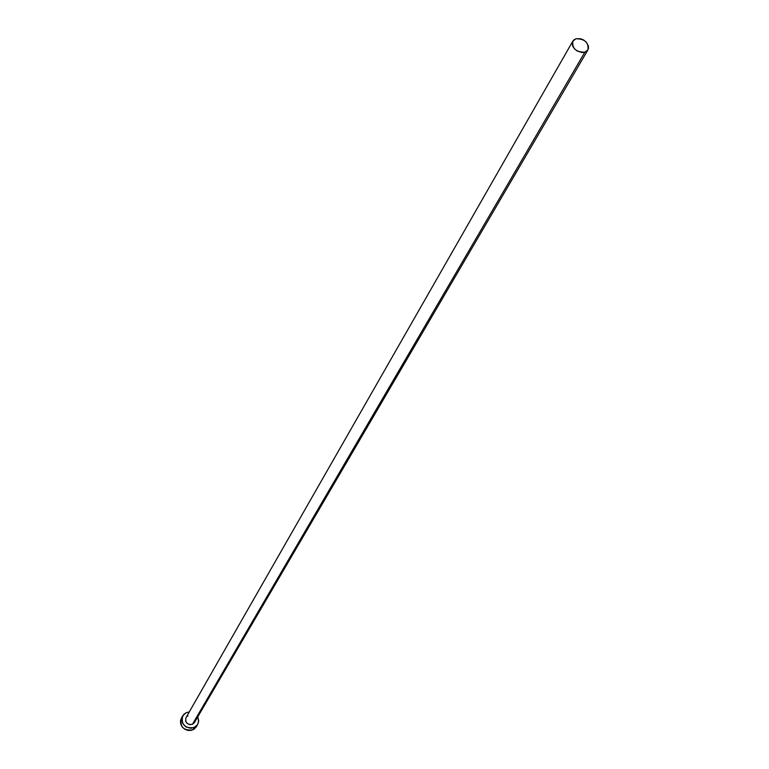 <?xml version="1.0" encoding="UTF-8"?>
<svg xmlns="http://www.w3.org/2000/svg" width="769" height="769" viewBox="0 0 769 769"><rect width="100%" height="100%" fill="white"/><g stroke="black" fill="none" stroke-linecap="round" stroke-linejoin="round"><path stroke-width="1.15" d="M194.97 720.034L194.394 722.6L192.413 724.331L194.413 722.581L587.929 49.879L584.825 52.205L192.413 724.331L189.683 724.648L187.127 723.427L185.617 721.101L185.983 717.698C185.031 722.658 187.175 724.869 192.413 724.331L584.825 52.205C576.01 52.167 572.001 48.476 572.818 41.142L575.962 38.758C584.815 38.834 588.794 42.535 587.929 49.879M182.666 715.872L181.378 718.131C179.715 726.926 183.531 730.829 192.808 729.868L196.326 726.772L197.662 724.523L194.134 727.618L192.808 729.868L194.134 727.618C184.829 728.579 181.003 724.667 182.676 715.852L186.29 712.632L189.261 711.969L186.29 712.632L183.704 714.449L181.753 718.669L182.657 723.389L186.108 727.013L190.943 728.301L195.528 726.83L197.652 724.533L198.652 721.562L197.748 716.881L198.7 720.774L197.662 724.523M187.223 716.343L188.001 715.91M181.388 718.121L180.465 720.938L180.744 724.129L182.272 727.051L184.81 729.262L187.963 730.425L191.27 730.358L194.201 729.079L196.326 726.782M575.962 38.758L573.655 40.065L572.184 43.477L572.742 46.207L574.472 48.841L577.106 50.956L581.845 52.503L584.825 52.205L587.131 50.898L588.4 48.755L588.458 46.121L586.286 42.132L583.661 40.017L580.537 38.738L575.962 38.758M185.983 717.698L572.818 41.142"/></g></svg>

